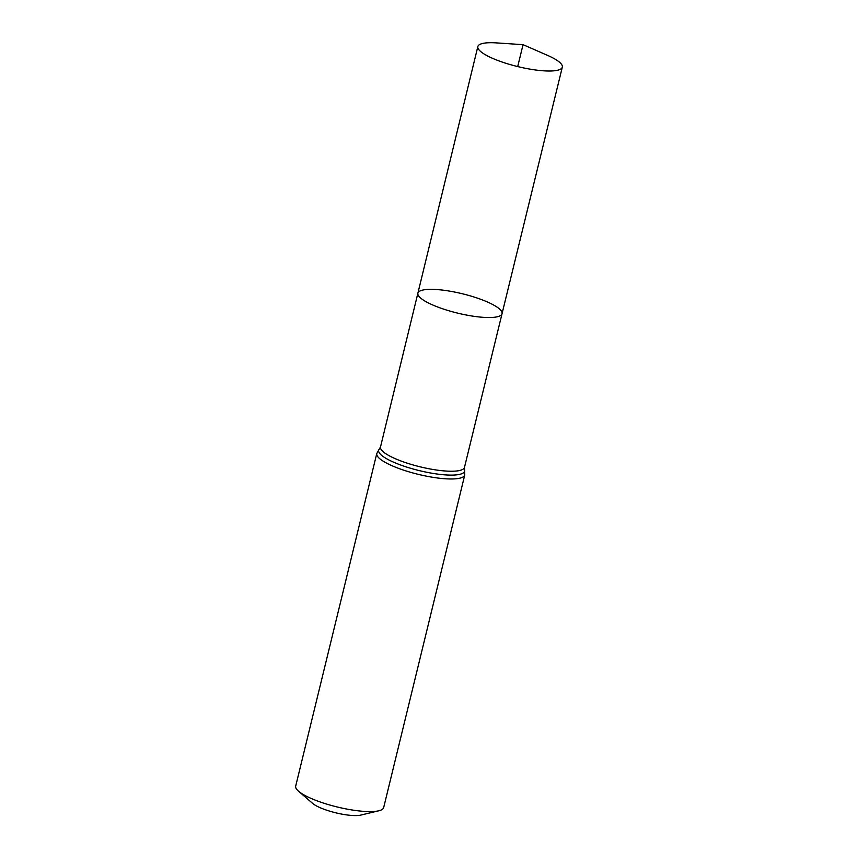 <?xml version="1.0" encoding="UTF-8"?>
<svg xmlns="http://www.w3.org/2000/svg" width="858" height="858" viewBox="0 0 858 858"><rect width="100%" height="100%" fill="white"/><g stroke="black" fill="none" stroke-linecap="round" stroke-linejoin="round"><path stroke-width="1.29" d="M500.268 309.717A43.308 9.964 13.7 0 0 454.912 292.106A43.308 9.964 13.7 0 0 417.889 293.179A43.308 9.964 13.7 0 0 457.604 313.116A43.308 9.964 13.7 0 0 502.037 313.696A43.308 9.964 13.7 0 0 500.268 309.717M464.757 474.967A45.281 10.414 13.7 0 1 418.296 474.356A45.281 10.414 13.7 0 1 376.78 453.517L295.688 786.132A45.281 10.414 13.7 0 0 298.541 791.215L312.591 803.356A27.166 6.253 13.7 0 0 335.789 812.816A27.166 6.253 13.7 0 0 360.746 815.1L378.807 810.789A45.281 10.414 13.7 0 0 383.676 807.582L464.757 474.967L464.468 467.406L562.312 67.16A43.468 9.996 13.7 0 0 560.531 63.17A43.468 9.996 13.7 0 0 547.468 55.341L523.048 44.67L517.706 66.581M298.541 791.215A45.281 10.414 13.7 0 0 337.215 806.981A45.281 10.414 13.7 0 0 378.807 810.789M376.78 453.517L380.512 446.932L417.889 293.179A43.308 9.964 13.7 0 0 457.604 313.116A43.308 9.964 13.7 0 0 502.037 313.696M523.048 44.67L496.45 42.9A43.468 9.996 13.7 0 0 477.842 46.568A43.468 9.996 13.7 0 0 479.622 50.558A43.468 9.996 13.7 0 0 525.15 68.232A43.468 9.996 13.7 0 0 562.312 67.16M380.512 446.932A43.2 9.942 13.7 0 0 420.141 466.827A43.2 9.942 13.7 0 0 464.468 467.406M379.429 448.927A44.241 10.178 13.7 0 0 419.219 470.592A44.241 10.178 13.7 0 0 464.521 469.669M417.889 293.179L477.842 46.568"/></g></svg>
